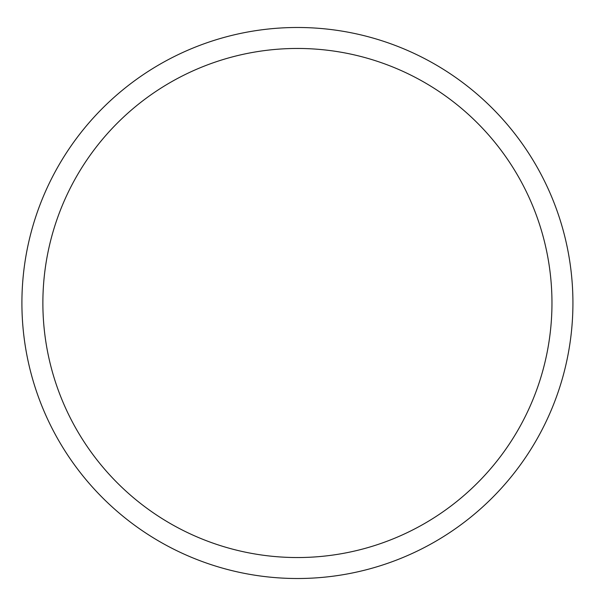 <?xml version="1.0" encoding="UTF-8"?>
<svg xmlns="http://www.w3.org/2000/svg" width="606" height="606" viewBox="0 0 606 606"><rect width="100%" height="100%" fill="white"/><g stroke="black" fill="none" stroke-linecap="round" stroke-linejoin="round"><path stroke-width="0.91" d="M572.928 303A275.503 275.503 0 0 1 159.666 541.597A275.503 275.503 0 0 1 159.666 64.403A275.503 275.503 0 0 1 572.928 303A275.503 275.503 0 0 1 159.666 541.597A275.503 275.503 0 0 1 159.666 64.403A275.503 275.503 0 0 1 572.928 303M297.417 48.457A254.543 254.543 0 0 1 551.968 303A254.543 254.543 0 0 1 297.417 557.543A254.543 254.543 0 0 1 42.874 303A254.543 254.543 0 0 1 297.417 48.457"/></g></svg>
